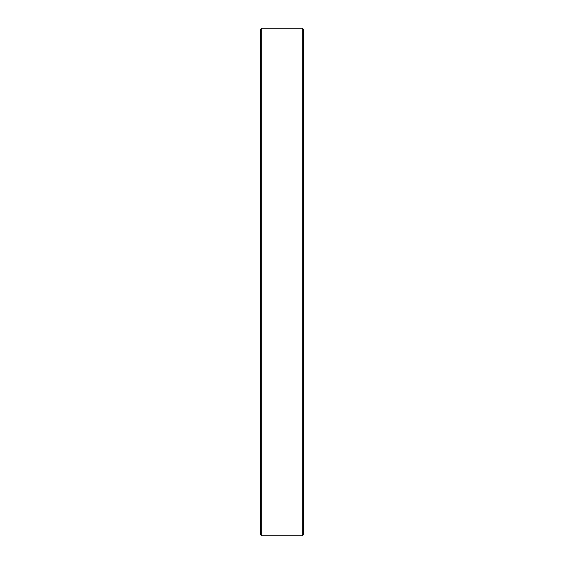 <?xml version="1.0" encoding="UTF-8"?>
<svg xmlns="http://www.w3.org/2000/svg" width="564" height="564" viewBox="0 0 564 564"><rect width="100%" height="100%" fill="white"/><g stroke="black" fill="none" stroke-linecap="round" stroke-linejoin="round"><path stroke-width="0.85" d="M260.547 534.651L260.547 29.349L261.696 28.2L261.696 535.8L260.547 534.651M302.304 28.2L303.453 29.349L303.453 534.651L302.304 535.8L302.304 28.2L261.696 28.2M302.304 535.8L261.696 535.8"/></g></svg>
